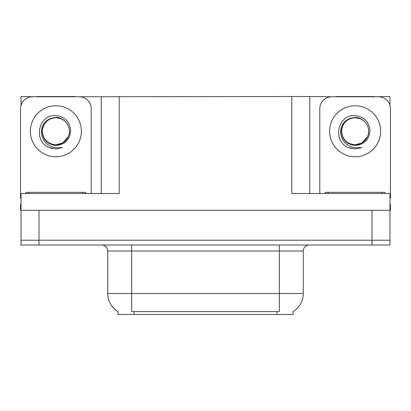 <?xml version="1.0" encoding="UTF-8"?>
<svg xmlns="http://www.w3.org/2000/svg" width="411" height="411" viewBox="0 0 411 411"><rect width="100%" height="100%" fill="white"/><g stroke="black" fill="none" stroke-linecap="round" stroke-linejoin="round"><path stroke-width="0.62" d="M293.094 311.487L293.094 314.472L117.906 314.472L117.906 311.487M38.994 245.018L389.972 245.018L389.972 240.224L21.028 240.224L21.028 210.288L38.994 210.288L38.994 240.224L21.028 240.224L21.028 245.018L38.994 245.018L38.994 240.224L389.972 240.224L389.972 210.288L38.994 210.288M75.033 96.77L291.779 96.528L291.779 193.524L389.972 193.524L389.972 210.288L390.45 210.288L390.45 204.303L389.972 204.303M21.028 204.303L20.55 204.303L20.55 210.288L21.028 210.288L21.028 193.524L119.221 193.524L119.221 96.528M36.718 96.77L21.028 96.528L21.028 105.391M374.282 96.77L389.972 96.528L389.972 105.391M101.26 96.528L101.26 193.524M291.779 96.528L309.74 96.528L309.74 193.524M309.74 96.528L335.967 96.77M374.282 96.528L335.967 96.528M36.718 96.528L75.033 96.528M118.085 311.595A20.956 20.956 0 0 1 107.728 293.516L131.674 293.516L131.674 311.595L279.326 311.595L279.326 293.516L303.272 293.516L303.272 251.003A5.985 5.985 0 0 1 309.262 245.018M107.728 293.516L107.728 251.003L107.05 248.244C105.879 246.179 104.111 245.105 101.738 245.018M292.915 311.595A20.956 20.956 0 0 0 303.272 293.516M389.972 245.018L389.972 240.224M55.875 144.79C61.655 144.564 65.806 141.816 68.334 136.539C72.346 128.037 65.215 117.253 55.875 117.454C46.828 118.281 41.968 123.228 41.29 132.296C42.297 141.035 47.157 146.188 55.875 147.765L62.513 147.606L55.875 148.905L49.279 147.626C32.901 141.554 38.11 114.171 55.875 115.578C64.835 116.678 69.783 121.707 70.713 130.662C69.906 139.755 64.959 144.682 55.875 145.443C47.542 144.487 42.96 139.848 42.128 131.515C42.919 123.12 47.501 118.522 55.875 117.716C47.655 118.527 43.145 123.038 42.343 131.258C43.145 139.478 47.655 143.989 55.875 144.79L62.642 142.977L68.334 136.539A13.532 13.532 0 0 0 60.987 118.728L55.875 117.726M21.028 198.323A11.976 11.976 0 0 0 20.55 198.313L20.55 108.745A11.976 11.976 0 0 1 32.526 96.77L79.225 96.77A11.976 11.976 0 0 1 91.201 108.745L91.201 193.524M49.341 147.652L52.449 148.566L49.341 147.652M55.875 148.905L62.513 147.606L55.875 148.905M355.125 144.79C360.904 144.564 365.055 141.816 367.583 136.539C371.595 128.037 364.459 117.253 355.125 117.454C346.077 118.281 341.217 123.228 340.539 132.296C341.546 141.035 346.406 146.188 355.125 147.765L361.762 147.606L355.125 148.905L348.528 147.626C332.15 141.554 337.359 114.171 355.125 115.578C364.084 116.678 369.032 121.707 369.962 130.662C369.155 139.755 364.208 144.682 355.125 145.443C346.792 144.487 342.209 139.848 341.377 131.515C342.168 123.12 346.75 118.522 355.125 117.716C346.905 118.527 342.394 123.038 341.592 131.258C342.394 139.478 346.905 143.989 355.125 144.79L361.891 142.977L367.583 136.539A13.532 13.532 0 0 0 360.236 118.728L355.125 117.726M319.799 193.524L319.799 108.745A11.976 11.976 0 0 1 331.775 96.77L378.474 96.77A11.976 11.976 0 0 1 390.45 108.745L390.45 198.313A11.976 11.976 0 0 0 389.972 198.323M348.59 147.652L351.698 148.566M355.125 148.905L361.233 147.811M25.939 193.524L25.939 192.327L85.812 192.327L85.812 193.524M325.188 193.524L325.188 192.327L385.061 192.327L385.061 193.524M372.006 210.288L372.006 245.018M276.932 314.472L276.932 311.487M134.068 314.472L134.068 311.487M279.326 245.018L279.326 251.003L107.728 251.003M303.272 251.003L279.326 251.003L279.326 293.516L131.674 293.516L131.674 245.018M55.875 105.75A25.508 25.508 0 0 1 81.383 131.258A25.508 25.508 0 0 1 55.875 156.761A25.508 25.508 0 0 1 30.368 131.258A25.508 25.508 0 0 1 55.875 105.75M68.334 136.539A13.532 13.532 0 0 0 60.987 118.728M355.125 105.75A25.508 25.508 0 0 1 380.632 131.258A25.508 25.508 0 0 1 355.125 156.761A25.508 25.508 0 0 1 329.617 131.258A25.508 25.508 0 0 1 355.125 105.75M367.583 136.539A13.532 13.532 0 0 0 360.236 118.728M82.817 192.327L82.817 193.524M28.934 192.327L28.934 193.524M382.066 192.327L382.066 193.524M328.183 192.327L328.183 193.524"/></g></svg>
